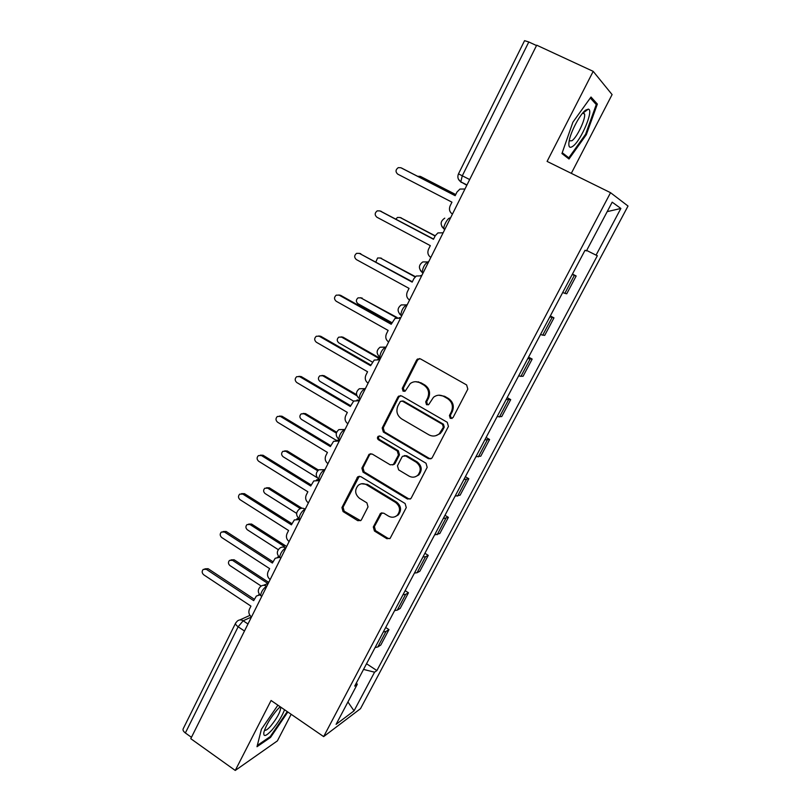 <?xml version="1.0" encoding="UTF-8"?>
<svg xmlns="http://www.w3.org/2000/svg" width="811" height="811" viewBox="0 0 811 811"><rect width="100%" height="100%" fill="white"/><g stroke="black" fill="none" stroke-linecap="round" stroke-linejoin="round"><path stroke-width="1.22" d="M450.267 418.405L453.035 417.584L467.825 389.118L466.629 384.951L420.443 358.878L417.442 359.07L416.56 360.125L402.266 388.357L403.087 391.216L405.206 391.074L410.254 383.542C413.357 381.342 416.611 381.119 419.997 382.863L423.798 385.043C428.461 388.368 429.718 392.757 427.569 398.201L425.694 401.85L426.525 404.719L428.735 404.537L433.52 397.258C436.713 394.856 440.099 394.572 443.678 396.397L447.53 398.596C452.254 401.962 453.521 406.382 451.332 411.846L449.436 415.506L450.267 418.405M438.792 395.21L444.61 396.295L448.453 398.495C453.156 401.85 454.424 406.26 452.244 411.714L450.348 415.364L451.18 418.253L452.031 418.517M419.571 358.563L417.543 360.114L403.28 388.287L404.689 391.358M415.587 381.697L420.98 382.802L424.771 384.972C429.424 388.287 430.671 392.666 428.532 398.1L426.667 401.739L427.488 404.608L428.208 404.851M373.303 526.978L374.449 531.023L386.847 538.707L390.121 538.382L406.27 507.595L405.105 503.519L360.773 476.604L357.722 476.827L341.928 507.554L343.053 511.559L357.773 520.682L360.915 520.429L361.493 519.669L368.022 506.885L366.886 502.85L359.526 498.339C354.883 494.304 354.448 489.966 358.229 485.333C360.783 483.346 363.521 483.143 366.45 484.725L395.596 502.465C400.198 506.328 400.756 510.606 397.258 515.279C394.602 517.55 391.693 517.834 388.54 516.131L383.664 513.14L380.46 513.434L373.303 526.978L374.378 526.582L375.513 530.607L387.891 538.271L389.797 538.656M323.65 736.611L271.077 700.491L235.251 770.45L190.778 738.679L536.7 45.183L593.196 71.358L547.09 161.409L610.551 192.694L323.65 736.611L360.49 708.682L628.018 206.035L610.551 192.694M428.38 458.661L431.675 458.327L432.273 457.536L448.442 426.424L447.256 422.288L401.658 395.94L398.637 396.143L397.826 397.126L382.194 428.005L383.35 432.06L428.38 458.661L430.965 458.803M427.174 467.349L411.278 497.954L410.731 498.684L407.436 499.018L363.034 472.134L361.899 468.109L369.157 454.261L372.208 454.048L390.192 464.815L393.345 464.551L398.444 455.042L397.278 450.967L378.473 439.795C377.216 438.71 377.115 437.555 378.179 436.318L380.308 436.166L426.008 463.233L427.174 467.349M571.309 173.351L612.092 94.593L593.196 71.358M235.251 770.45L277.392 740.879L291.159 714.288M191.457 737.321L185.364 732.972C183.347 731.421 182.627 730.022 183.195 728.785L235.595 623.152M469.67 179.555L458.489 173.858L524.565 40.662L528.802 41.979L462.29 175.805L460.79 181.816L466.822 185.273M536.517 45.558L528.802 41.979M562.692 292.528L564.851 293.339L574.34 275.395L572.211 274.513M574.34 275.395L576.155 275.983L572.454 274.057M564.851 293.339L566.727 293.795L576.155 275.983M550.324 315.925L553.974 317.871L549.817 316.888M540.461 334.608L544.698 335.389L553.974 317.871M528.569 357.114L532.168 359.08L527.799 358.574M518.584 375.99L523.044 376.314L532.168 359.08M507.159 397.623L510.707 399.62L506.135 399.559M497.082 416.702L501.735 416.57L510.707 399.62M486.093 437.484L489.601 439.491L484.826 439.876M475.915 456.745L480.771 456.177L489.601 439.491M465.372 476.696L468.829 478.733L463.872 479.554M455.103 496.139L460.141 495.146L468.829 478.733M444.975 515.299L448.382 517.357L443.242 518.584M434.615 534.905L439.836 533.506L448.382 517.357M424.903 553.284L428.259 555.363L425.532 556.731L422.947 556.995M414.462 573.053L417.067 572.728L419.845 571.258L428.259 555.363M405.145 590.682L408.46 592.77L405.612 594.382L402.976 594.787M394.612 610.602L397.278 610.136L400.178 608.422L408.46 592.77M385.691 627.501L388.966 629.61L386.006 631.455L383.309 632.002M375.087 647.563L377.804 646.965L380.805 645.019L388.966 629.61M363.541 669.42L374.57 672.187L354.042 710.841L336.089 724.355L357.256 684.322L354.721 686.096L585.035 250.254L586.444 250.883L612.193 202.172L620.861 208.457L596.065 255.141L586.667 250.447M374.57 672.187L376.892 670.565L597.352 255.708L596.065 255.141M569.008 158.997L586.333 134.667L597.352 104.072L591.006 97.026L572.901 122.197L561.942 153.553L569.008 158.997M277.889 705.175L261.406 729.261L256.996 746.718L270.539 737.412L287.834 711.997M366.531 663.743L376.892 670.565M357.256 684.322L356.435 682.872M620.861 208.457L607.186 211.641M347.919 701.971L354.042 710.841M585.552 134.302L586.333 134.667M594.666 102.794L597.352 104.072M269.799 736.885L270.539 737.412M400.563 395.586L398.85 397.035L383.248 427.833L384.404 431.878L429.333 458.418M443.343 427.265L442.512 424.366L402.54 401.222L400.411 401.374L397.917 405.865C395.819 411.228 397.055 415.587 401.648 418.912L428.837 434.797C432.547 436.724 436.034 436.379 439.288 433.773L443.343 427.265L444.266 427.093L443.445 424.204L442.512 424.366M401.901 400.989L403.554 401.11L443.445 424.204M435.598 435.76L440.221 433.581L442.279 430.915L441.346 431.097M444.266 427.093L442.279 430.915M370.83 453.663L369.532 454.92L362.993 467.846L364.129 471.86L408.44 498.674L410.234 499.059M392.747 464.956L395.028 463.466L399.468 454.799L398.302 450.734L379.528 439.592L378.473 439.795M379.568 435.912L379.244 436.125C378.19 437.362 378.281 438.518 379.528 439.592M409.048 476.108C412.191 477.77 415.1 477.486 417.797 475.256C421.467 470.481 420.939 466.143 416.236 462.219L405.764 455.995L402.58 456.279L401.932 457.11L397.471 465.798L398.637 469.873L409.048 476.108M415.394 476.736L418.77 474.962C422.44 470.208 421.913 465.879 417.219 461.956L416.236 462.219M404.253 455.61L406.767 455.762L417.219 461.956M381.92 512.745L374.378 526.582M395.352 516.597L398.282 514.904C401.769 510.241 401.212 505.973 396.62 502.11L395.596 502.465M361.453 483.772L367.535 484.431L396.62 502.11M359.314 476.209L343.053 507.199L344.178 511.194L360.56 520.703M455.711 194.61L420.21 176.352L417.655 176.301M421.112 176.757L455.741 194.549M464.956 189.014L459.949 189.064L456.988 192.035L455.174 195.694L400.847 167.735L398.272 167.644C395.494 169.722 395.322 171.881 397.745 174.152L451.95 202.172L450.135 205.822C448.767 209.329 449.537 212.087 452.447 214.084M401.85 168.191L455.204 195.623M435.112 236.011L400.097 217.51L397.502 217.449L395.869 219.071M400.421 217.612L435.213 235.819M415.131 276.916L380.288 258.01L377.602 257.979L375.878 261.902M380.177 257.949L415.414 276.652M585.735 110.073C580.189 113.793 570.559 131.899 569.099 141.266C568.247 146.973 569.525 148.616 572.921 146.213C581.193 140.465 594.108 109.647 588.31 109.14L585.735 110.073M569.17 140.891L571.988 140.719C577.179 137.12 585.795 118.893 584.569 114.006L583.048 112.638M590.307 97.999L596.267 104.568L585.603 134.231L568.805 157.81L562.236 152.721M565.145 156.016L568.805 157.81M280.17 706.746L277.342 709.615C270.448 717.806 265.957 725.369 263.869 732.313C263.251 737.209 265.957 736.439 271.969 730.012C277.717 723.23 281.924 716.478 284.57 709.757M264.548 730.042C265.45 730.914 267.478 729.626 270.6 726.18C277.017 718.303 280.393 712.068 280.748 707.466L280.535 706.989M287.246 711.602L270.245 736.581L257.32 745.441M443.11 232.798L437.91 232.919L435.274 235.677L433.479 239.286L379.933 210.921L377.237 210.86C374.652 212.928 374.53 215.047 376.882 217.216L430.317 245.642L428.532 249.23C427.184 252.687 427.955 255.424 430.823 257.442M380.339 211.053L433.591 239.063M421.649 275.841L416.276 276.024L413.924 278.589L412.16 282.127L359.364 253.377L356.566 253.356C354.154 255.404 354.083 257.482 356.364 259.581L409.048 288.392L407.294 291.919C405.976 295.326 406.727 298.042 409.555 300.07M359.283 253.336L412.343 281.762M420.838 275.497L421.74 275.649M396.478 317.74L360.804 297.87L358.036 297.87C355.857 299.817 355.826 301.753 357.955 303.699L391.977 322.717M360.439 297.698L397.228 317.577M380.116 359.101L341.613 337.123L338.785 337.143C336.727 339.059 336.737 340.965 338.805 342.85L372.381 362.091M341.025 336.859L343.002 337.173L380.4 358.523M356.891 395.738L322.727 375.757L319.848 375.797C317.912 377.693 317.942 379.558 319.96 381.403L353.576 401.131M321.937 375.442L324.157 375.706L356.566 394.653M400.533 318.155L395.048 318.399L391.196 324.268L339.14 295.143L336.261 295.143C334 297.181 333.97 299.208 336.19 301.236L388.134 330.422L386.411 333.889C385.113 337.244 385.854 339.941 388.651 341.989M338.795 294.971L340.61 295.326L391.449 323.761M399.144 317.648L400.705 317.821M379.771 359.78L374.195 360.064L370.576 365.71L319.24 336.22L316.3 336.251C314.171 338.258 314.181 340.245 316.331 342.222L367.565 371.762L365.873 375.169C364.595 378.473 365.335 381.16 368.082 383.208M318.662 335.967L320.761 336.281L370.901 365.072M377.865 359.161L380.014 359.303M420.179 382.853L418.354 381.809M359.354 400.715L353.718 401.029L350.301 406.463L299.664 376.639L296.674 376.689C294.667 378.666 294.707 380.623 296.806 382.549L347.341 412.424L345.668 415.779C344.411 419.034 345.141 421.69 347.858 423.768M298.884 376.324L301.226 376.578L350.687 405.703M357.002 400.036L359.658 400.107M336.342 433.094L304.125 413.803L301.205 413.863C299.371 415.729 299.441 417.564 301.408 419.358L336.22 440.282M303.162 413.438L305.595 413.64L336.636 432.222M339.272 440.981L333.585 441.316L330.351 446.567L280.403 416.408L277.372 416.469C275.476 418.425 275.547 420.341 277.585 422.217L327.431 452.426L325.789 455.731C324.552 458.935 325.282 461.581 327.958 463.659M279.45 416.043L282.005 416.236L330.797 445.675M336.555 440.272L339.637 440.251M317.669 470.785L285.807 451.271L282.857 451.332C281.123 453.177 281.204 454.981 283.13 456.745L317.253 477.73M284.702 450.875L287.317 451.007L318.449 470.066M319.514 480.599L313.796 480.933L310.714 486.012L261.446 455.549L258.395 455.62C256.59 457.546 256.681 459.421 258.679 461.266L307.856 491.78L306.234 495.034C305.017 498.187 305.737 500.813 308.383 502.911M260.341 455.143L263.088 455.265L311.221 484.998M316.493 479.869L318.885 479.514M300.344 508.578L267.762 488.171L264.802 488.242C263.139 490.057 263.251 491.831 265.126 493.564L296.644 513.373M266.545 487.756L269.313 487.806L301.915 508.213M300.07 519.577L294.342 519.922L291.402 524.839L242.783 494.071L239.711 494.142C237.998 496.038 238.12 497.893 240.056 499.698L288.584 530.506L286.993 533.709C285.796 536.821 286.506 539.427 289.111 541.535M241.566 493.635L244.476 493.676L291.97 523.703M296.806 518.847L298.681 518.341M284.408 546.553L249.991 524.514L247.02 524.595C245.439 526.38 245.561 528.133 247.396 529.826L278.264 549.655M248.673 524.078L251.582 524.048L285.918 546.026M279.592 557.339L275.203 558.272L272.395 563.037L224.424 531.986L221.342 532.067C219.71 533.922 219.842 535.747 221.738 537.531L269.617 568.623L268.056 571.765C266.88 574.837 267.579 577.432 270.154 579.541M223.106 531.54L226.147 531.479L273.013 561.79M277.474 557.208L278.842 556.67M267.914 583.494L232.483 560.32L229.503 560.401C227.992 562.165 228.134 563.878 229.929 565.561L261.172 586.049M231.054 559.874L234.105 559.762L268.735 582.389M259.855 594.899L256.377 596.024L253.691 600.637L206.339 569.322L203.257 569.393C201.696 571.228 201.838 573.022 203.693 574.776L250.954 606.131L249.413 609.233C248.257 612.254 248.947 614.829 251.491 616.958M204.859 568.846L208.113 568.704L254.36 599.288M258.496 594.96L259.479 594.463M251.471 616.999L243.158 620.77L238.15 626.771L185.364 732.972M247.984 623.994L243.158 620.77C241.07 619.523 239.133 619.614 237.359 621.044L235.687 622.97C235.22 624.004 236.042 625.271 238.15 626.771L244.476 631.019M397.278 610.136L405.612 594.382M417.067 572.728L425.532 556.731M437.17 534.733L445.776 518.472M457.597 496.119L466.335 479.595M478.348 456.877L487.229 440.079M499.444 416.996L508.477 399.924M520.885 376.456L530.07 359.101M542.681 335.237L552.017 317.598M377.804 646.965L386.006 631.455M266.941 585.988L266.495 586.171C263.058 588.827 261.091 591.959 260.605 595.558L261.264 595.994M266.768 586.343L266.495 586.171C264.396 584.934 262.45 585.035 260.635 586.465C257.563 589.465 257.553 592.496 260.605 595.558L261.781 596.338M286.009 547.749L285.584 547.901C282.147 550.476 280.17 553.639 279.673 557.4L280.373 557.846M285.847 548.074L285.584 547.901C283.495 546.705 281.539 546.807 279.714 548.206C276.551 551.227 276.541 554.288 279.673 557.4L280.829 558.14M305.392 508.892L304.977 509.024C301.54 511.508 299.563 514.711 299.046 518.624L299.796 519.091M305.25 509.186L304.977 509.024C302.898 507.858 300.952 507.96 299.107 509.328C295.853 512.349 295.833 515.451 299.046 518.624L300.182 519.334M325.089 469.407L324.684 469.498C321.247 471.901 319.27 475.145 318.733 479.22L319.534 479.706M324.958 469.67L318.835 469.802C315.459 472.843 315.428 475.976 318.733 479.22L319.858 479.899M345.111 429.272L344.716 429.323C341.289 431.634 339.292 434.919 338.755 439.177L339.039 439.339M344.999 429.495L338.897 429.617C335.399 432.668 335.349 435.852 338.755 439.177L339.85 439.826M365.467 388.459L365.092 388.489C361.655 390.699 359.658 394.024 359.101 398.475L359.831 399.022M365.376 388.651L359.314 388.753C355.664 391.825 355.583 395.069 359.101 398.475L360.165 399.093M386.168 346.966L385.803 346.956C382.366 349.075 380.359 352.45 379.781 357.093L380.45 357.671M386.087 347.128L380.095 347.199C376.263 350.291 376.162 353.586 379.781 357.093L380.815 357.681M407.213 304.774L406.858 304.733C403.432 306.74 401.415 310.167 400.816 315.033L401.425 315.631M407.152 304.895L401.252 304.926C397.218 308.028 397.066 311.404 400.816 315.033L401.82 315.591M428.613 261.862L428.279 261.781C424.863 263.676 422.835 267.174 422.207 272.263L422.754 272.861M428.573 261.943L422.805 261.923C418.527 265.045 418.324 268.492 422.207 272.263L423.17 272.78M444.742 229.523L443.962 228.763C443.019 226.239 448.26 217.074 450.064 218.088L450.389 218.21M444.256 229.26L441.863 226.573M422.409 272.668L420.453 270.56M400.948 315.327L399.478 313.847M379.852 357.276L378.94 356.424M458.438 179.211L461.226 182.414M452.244 411.714L451.332 411.846M448.453 398.495L447.53 398.596M444.61 396.295L443.678 396.397M426.667 401.739L425.694 401.85M428.532 398.1L427.569 398.201M424.771 384.972L423.798 385.043M420.98 382.802L419.997 382.863M403.28 388.287L402.266 388.357M417.543 360.114L416.56 360.125M450.348 415.364L449.436 415.506M384.404 431.878L383.35 432.06M383.248 427.833L382.194 428.005M398.85 397.035L397.826 397.126M403.554 401.11L402.54 401.222M408.44 498.674L407.436 499.018M364.129 471.86L363.034 472.134M362.993 467.846L361.899 468.109M369.532 454.92L368.447 455.153M395.028 463.466L393.994 463.72M399.468 454.799L398.444 455.042M398.302 450.734L397.278 450.967M406.767 455.762L405.764 455.995M380.957 513.799L379.903 514.174M367.535 484.431L366.45 484.725M358.878 520.297L357.773 520.682M344.178 511.194L343.053 511.559M343.053 507.199L341.928 507.554M358.158 477.395L357.053 477.679M387.891 538.271L386.847 538.707M375.513 530.607L374.449 531.023M421.416 176.889L420.21 176.352M400.847 167.735L402.165 168.323M401.344 217.916L400.097 217.51M381.586 258.293L380.288 258.01M379.933 210.921L381.302 211.367M359.364 253.377L360.783 253.691M362.142 298.042L360.804 297.87M343.002 337.173L341.613 337.123M324.157 375.706L322.727 375.757M339.14 295.143L340.61 295.326M319.24 336.22L320.761 336.281M299.664 376.639L301.226 376.578M305.595 413.64L304.125 413.803M280.403 416.408L282.005 416.236M287.317 451.007L285.807 451.271M261.446 455.549L263.088 455.265M269.313 487.806L267.762 488.171M242.783 494.071L244.476 493.676M251.582 524.048L249.991 524.514M224.424 531.986L226.147 531.479M234.105 559.762L232.483 560.32M206.339 569.322L208.113 568.704M444.884 229.249L443.962 228.763C439.937 224.829 440.211 221.291 444.763 218.159M268.248 583.362L263.463 585.309M466.974 184.969L460.79 181.816C457.962 179.707 457.191 177.051 458.489 173.858M239.853 619.918L249.93 615.377M418.425 359.07L417.442 359.07M399.661 396.052L398.637 396.143M440.221 433.581L439.288 433.773M370.242 454.028L369.157 454.261M394.379 464.297L393.345 464.551M379.244 436.125L378.179 436.318M418.77 474.962L417.797 475.256M381.515 513.059L380.46 513.434M398.282 514.904L397.258 515.279M358.827 476.533L357.722 476.827M582.663 113.094L584.569 114.006M583.596 112.638L588.31 109.14M279.967 706.928L280.748 707.466"/></g></svg>
